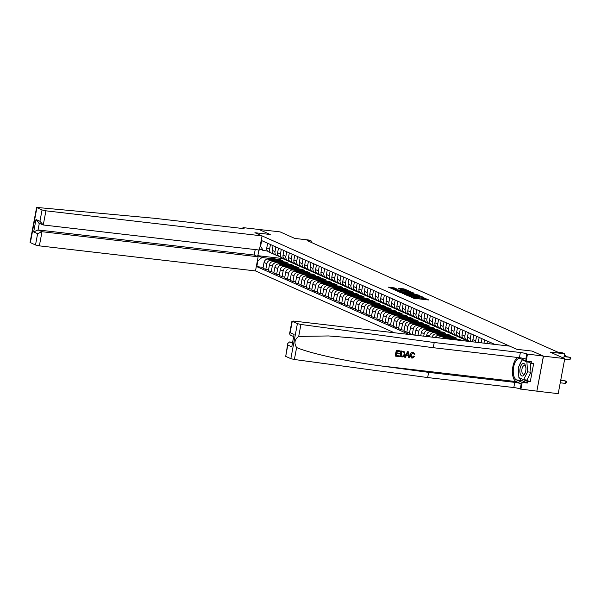 <?xml version="1.0" encoding="UTF-8"?>
<svg xmlns="http://www.w3.org/2000/svg" width="601" height="601" viewBox="0 0 601 601"><rect width="100%" height="100%" fill="white"/><g stroke="black" fill="none" stroke-linecap="round" stroke-linejoin="round"><path stroke-width="0.9" d="M408.425 295.917L413.924 298.284L428.956 300.027L424.253 298.043A3.05 0.391 10.6 0 1 424.584 298.291A3.05 0.391 10.6 0 1 422.946 298.336L421.692 298.194A3.05 0.391 10.6 0 1 417.657 297.277L416.485 297.142A3.05 0.391 10.6 0 1 416.816 297.39A3.05 0.391 10.6 0 1 415.178 297.435L413.924 297.292A3.05 0.391 10.6 0 1 409.89 296.376L408.425 295.917M394.339 287.894L388.344 287.135L394.737 289.735L410.28 291.47L403.895 288.863L398.388 288.367L400.536 289.321L407.974 290.884L406.607 290.922L396.705 289.772L393.062 288.796L396.592 288.931L394.339 287.894L394.181 288.728M543.492 356.153L532.103 351.082L516.785 349.301L509.648 346.123L293.513 321.054L292.259 321.34L297.405 323.623L300.936 324.465L434.222 342.517L520.376 352.509A4.861 0.624 -169.4 0 1 526.799 353.974L543.402 356.108L536.851 391.146L543.492 356.153L564.767 358.617L550.118 352.096L564.587 353.779L562.416 352.81L558.164 352.314L307.134 240.558L311.386 241.054L309.222 240.092L294.753 238.409L280.111 231.888L258.828 229.454M242.804 228.485L242.969 227.614L258.926 229.462L270.225 234.495L258.836 229.424M543.402 356.108L532.103 351.082L516.785 349.301L254.907 232.715L270.225 234.495L254.907 232.715L262.051 235.892L45.916 210.823L43.264 224.984L259.399 250.054L262.051 235.892M402.107 293.018L407.981 295.632L423.525 297.367L417.139 294.76L402.054 293.273M400.093 292.402L394.97 290.08L410.513 291.816L414.029 293.138L407.418 292.447L408.44 293.168L417.004 294.452L400.093 292.402M564.767 358.617L558.209 393.655L536.933 391.183M255.215 249.565L254.193 255.019L258.137 256.777L255.493 270.931L394.346 332.751M409.153 334.464L256.785 266.634L257.859 260.909L257.408 260.706M260.135 246.125L260.586 246.327L261.66 240.595L494.841 344.411M311.145 242.346L311.386 241.054M563.761 358.173L564.587 353.779M282.62 258.062L282.53 258.543L468.547 341.36M282.53 258.543L257.852 255.68L261.976 257.513L270.878 258.55M275.761 259.114L280.269 259.64L280.111 260.473M268.549 269.789L265.785 269.466L262.968 268.211L264.042 262.479A3.884 3.388 -66 0 1 268.151 259.091L282.868 260.796L280.269 259.64M265.785 269.466L266.859 263.734A3.884 3.388 -66 0 1 270.968 260.346L276.302 260.962M281.185 261.533L285.693 262.051L285.535 262.892M273.973 272.2L271.209 271.885L268.392 270.623L269.466 264.898A3.884 3.388 -66 0 1 273.575 261.503L288.292 263.208L285.693 262.051M271.209 271.885L272.283 266.153A3.884 3.388 -66 0 1 276.392 262.757L281.726 263.381M286.609 263.944L291.117 264.47L290.959 265.304M279.397 274.619L276.633 274.296L273.816 273.042L274.89 267.31A3.884 3.388 -66 0 1 278.999 263.922L293.716 265.627L291.117 264.47M276.633 274.296L277.707 268.564A3.884 3.388 -66 0 1 281.816 265.176L287.15 265.792M292.033 266.356L296.541 266.882L296.383 267.723M284.821 277.031L282.057 276.708L279.24 275.453L280.314 269.729A3.884 3.388 -66 0 1 284.423 266.333L299.14 268.038L296.541 266.882M282.057 276.708L283.131 270.983A3.884 3.388 -66 0 1 287.24 267.588L292.574 268.204M297.457 268.775L301.965 269.293L301.807 270.134M290.245 279.442L287.481 279.127L284.664 277.872L285.738 272.14A3.884 3.388 -66 0 1 289.847 268.745L304.564 270.458L301.965 269.293M287.481 279.127L288.555 273.395A3.884 3.388 -66 0 1 292.664 270.007L297.998 270.623M302.881 271.186L307.389 271.712L307.231 272.553M295.669 281.861L292.905 281.538L290.088 280.284L291.162 274.559A3.884 3.388 -66 0 1 295.271 271.164L309.988 272.869L307.389 271.712M292.905 281.538L293.979 275.814A3.884 3.388 -66 0 1 298.088 272.418L303.422 273.034M308.305 273.605L312.813 274.124L312.655 274.965M301.093 284.273L298.329 283.957L295.512 282.703L296.586 276.971A3.884 3.388 -66 0 1 300.695 273.575L315.412 275.288L312.813 274.124M298.329 283.957L299.403 278.225A3.884 3.388 -66 0 1 303.513 274.83L308.846 275.453M313.73 276.017L318.237 276.543L318.079 277.377M306.518 286.692L303.753 286.369L300.936 285.114L302.01 279.382A3.884 3.388 -66 0 1 306.119 275.994L320.836 277.7L318.237 276.543M303.753 286.369L304.827 280.644A3.884 3.388 -66 0 1 308.937 277.249L314.27 277.865M319.154 278.436L323.661 278.954L323.503 279.796M311.942 289.104L309.177 288.788L306.36 287.526L307.434 281.801A3.884 3.388 -66 0 1 311.543 278.406L326.268 280.111L323.661 278.954M309.177 288.788L310.251 283.056A3.884 3.388 -66 0 1 314.361 279.66L319.694 280.284M324.578 280.847L329.085 281.373L328.927 282.207M317.366 291.523L314.601 291.2L311.784 289.945L312.858 284.213A3.884 3.388 -66 0 1 316.967 280.825L331.692 282.53L329.085 281.373M314.601 291.2L315.675 285.467A3.884 3.388 -66 0 1 319.785 282.079L325.118 282.695M330.002 283.259L334.509 283.785L334.351 284.626M322.79 293.934L320.025 293.611L317.208 292.356L318.282 286.632A3.884 3.388 -66 0 1 322.391 283.236L337.116 284.942L334.509 283.785M320.025 293.611L321.099 287.887A3.884 3.388 -66 0 1 325.209 284.491L330.542 285.107M335.426 285.678L339.933 286.196L339.775 287.038M328.214 296.346L325.449 296.03L322.632 294.775L323.706 289.043A3.884 3.388 -66 0 1 327.815 285.648L342.54 287.361L339.933 286.196M325.449 296.03L326.523 290.298A3.884 3.388 -66 0 1 330.633 286.91L335.967 287.526M340.85 288.089L345.357 288.615L345.199 289.457M333.638 298.765L330.873 298.442L328.056 297.187L329.13 291.462A3.884 3.388 -66 0 1 333.239 288.067L347.964 289.772L345.357 288.615M330.873 298.442L331.947 292.717A3.884 3.388 -66 0 1 336.057 289.321L341.391 289.937M346.274 290.508L350.781 291.027L350.623 291.868M339.062 301.176L336.297 300.861L333.48 299.606L334.554 293.874A3.884 3.388 -66 0 1 338.663 290.478L353.388 292.191L350.781 291.027M336.297 300.861L337.371 295.129A3.884 3.388 -66 0 1 341.481 291.733L346.815 292.356M351.698 292.92L356.205 293.446L356.047 294.28M344.486 303.595L341.721 303.272L338.904 302.018L339.978 296.285A3.884 3.388 -66 0 1 344.088 292.897L358.812 294.603L356.205 293.446M341.721 303.272L342.795 297.548A3.884 3.388 -66 0 1 346.905 294.152L352.239 294.768M357.122 295.339L361.629 295.857L361.471 296.699M349.91 306.007L347.145 305.691L344.328 304.429L345.402 298.705A3.884 3.388 -66 0 1 349.512 295.309L364.236 297.014L361.629 295.857M347.145 305.691L348.219 299.959A3.884 3.388 -66 0 1 352.329 296.563L357.663 297.187M362.546 297.75L367.053 298.276L366.895 299.11M355.334 308.426L352.569 308.103L349.752 306.848L350.826 301.116A3.884 3.388 -66 0 1 354.936 297.728L369.66 299.433L367.053 298.276M352.569 308.103L353.643 302.371A3.884 3.388 -66 0 1 357.753 298.982L363.087 299.599M367.97 300.162L372.477 300.688L372.32 301.529M360.758 310.837L357.993 310.514L355.176 309.26L356.25 303.535A3.884 3.388 -66 0 1 360.36 300.139L375.084 301.845L372.477 300.688M357.993 310.514L359.067 304.79A3.884 3.388 -66 0 1 363.177 301.394L368.511 302.01M373.394 302.581L377.901 303.099L377.744 303.941M366.182 313.249L363.417 312.933L360.6 311.679L361.674 305.947A3.884 3.388 -66 0 1 365.784 302.551L380.508 304.264L377.901 303.099M363.417 312.933L364.491 307.201A3.884 3.388 -66 0 1 368.601 303.813L373.935 304.429M378.818 304.992L383.325 305.518L383.168 306.36M371.606 315.668L368.841 315.345L366.024 314.09L367.098 308.366A3.884 3.388 -66 0 1 371.208 304.97L385.932 306.675L383.325 305.518M368.841 315.345L369.915 309.62A3.884 3.388 -66 0 1 374.025 306.225L379.359 306.841M384.242 307.411L388.749 307.93L388.592 308.771M377.03 318.079L374.265 317.764L371.448 316.509L372.522 310.777A3.884 3.388 -66 0 1 376.632 307.381L391.356 309.094L388.749 307.93M374.265 317.764L375.34 312.032A3.884 3.388 -66 0 1 379.449 308.636L384.783 309.26M389.666 309.823L394.173 310.349L394.016 311.183M382.454 320.498L379.689 320.175L376.872 318.921L377.946 313.189A3.884 3.388 -66 0 1 382.056 309.8L396.78 311.506L394.173 310.349M379.689 320.175L380.764 314.451A3.884 3.388 -66 0 1 384.873 311.055L390.207 311.671M395.09 312.242L399.597 312.76L399.44 313.602M387.878 322.91L385.113 322.594L382.296 321.332L383.37 315.608A3.884 3.388 -66 0 1 387.48 312.212L402.204 313.925L399.597 312.76M385.113 322.594L386.188 316.862A3.884 3.388 -66 0 1 390.304 313.467L395.631 314.09M400.514 314.654L405.021 315.179L404.864 316.013M393.302 325.329L390.537 325.006L387.72 323.751L388.794 318.019A3.884 3.388 -66 0 1 392.904 314.631L407.628 316.336L405.021 315.179M390.537 325.006L391.612 319.274A3.884 3.388 -66 0 1 395.728 315.886L401.055 316.502M405.938 317.065L410.445 317.591L410.288 318.432M398.726 327.74L395.961 327.417L393.144 326.163L394.218 320.438A3.884 3.388 -66 0 1 398.328 317.043L413.052 318.748L410.445 317.591M395.961 327.417L397.036 321.693A3.884 3.388 -66 0 1 401.152 318.297L406.479 318.913M411.362 319.484L415.869 320.01L415.712 320.844M404.15 330.159L401.385 329.836L398.568 328.582L399.642 322.85A3.884 3.388 -66 0 1 403.752 319.462L418.476 321.167L415.869 320.01M401.385 329.836L402.46 324.104A3.884 3.388 -66 0 1 406.577 320.716L411.903 321.332M416.786 321.896L421.293 322.421L421.136 323.263M409.574 332.571L406.809 332.248L403.992 330.993L405.066 325.269A3.884 3.388 -66 0 1 409.176 321.873L423.9 323.578L421.293 322.421M406.809 332.248L407.884 326.523A3.884 3.388 -66 0 1 412.001 323.128L417.327 323.744M422.21 324.315L426.718 324.833L426.56 325.674M414.998 334.982L412.233 334.667L409.416 333.412L410.491 327.68A3.884 3.388 -66 0 1 414.6 324.285L429.324 325.997L426.718 324.833M412.233 334.667L413.308 328.935A3.884 3.388 -66 0 1 417.425 325.547L422.751 326.163M427.634 326.726L432.142 327.252L431.984 328.086M414.968 335.14L415.915 330.092A3.884 3.388 -66 0 1 420.024 326.704L434.748 328.409L432.142 327.252M417.958 335.486L418.732 331.354A3.884 3.388 -66 0 1 422.849 327.958L428.175 328.574M433.058 329.145L437.566 329.664L437.408 330.505M420.715 335.809L421.339 332.511A3.884 3.388 -66 0 1 425.448 329.115L440.172 330.828L437.566 329.664M423.713 336.154L424.156 333.765A3.884 3.388 -66 0 1 428.273 330.37L433.599 330.993M438.482 331.557L442.99 332.083L442.832 332.916M426.47 336.477L426.763 334.922A3.884 3.388 -66 0 1 430.872 331.534L445.596 333.239L442.99 332.083M429.46 336.823L429.58 336.177A3.884 3.388 -66 0 1 433.697 332.789L439.023 333.405M443.906 333.976L448.414 334.494L448.256 335.335M432.224 337.146A3.884 3.388 -66 0 1 436.296 333.946L451.02 335.651L448.414 334.494M435.357 337.507A3.884 3.388 -66 0 1 439.121 335.2L444.447 335.824M449.33 336.387L453.838 336.913L453.68 337.747M438.452 337.867A3.884 3.388 -66 0 1 441.72 336.365L456.444 338.07L453.838 336.913M442.126 338.295A3.884 3.388 -66 0 1 444.545 337.619L449.871 338.235M454.754 338.799L459.262 339.325L459.104 340.166M446.363 338.784A3.884 3.388 -66 0 1 447.144 338.776L461.868 340.482L459.262 339.325M258.918 249.993L257.852 255.68L256.77 256.161M468.171 340.339L467.548 340.271A3.884 3.388 -66 0 1 466.677 340.031A3.884 3.388 -66 0 1 464.851 336.087L465.722 331.444M462.747 337.927L462.124 337.852A3.884 3.388 -66 0 1 461.252 337.619A3.884 3.388 -66 0 1 459.427 333.668L460.298 329.025M457.323 335.508L456.7 335.441A3.884 3.388 -66 0 1 455.828 335.2A3.884 3.388 -66 0 1 454.003 331.256L454.874 326.613M451.899 333.097L451.276 333.022A3.884 3.388 -66 0 1 450.404 332.789A3.884 3.388 -66 0 1 448.579 328.845L449.45 324.202M446.475 330.685L445.852 330.61A3.884 3.388 -66 0 1 444.98 330.37A3.884 3.388 -66 0 1 443.155 326.426L444.026 321.783M441.051 328.266L440.428 328.191A3.884 3.388 -66 0 1 439.556 327.958A3.884 3.388 -66 0 1 437.731 324.014L438.602 319.371M435.627 325.855L435.004 325.78A3.884 3.388 -66 0 1 434.132 325.539A3.884 3.388 -66 0 1 432.307 321.595L433.178 316.952M430.203 323.436L429.58 323.368A3.884 3.388 -66 0 1 428.708 323.128A3.884 3.388 -66 0 1 426.883 319.184L427.754 314.541M424.779 321.024L424.156 320.949A3.884 3.388 -66 0 1 423.284 320.716A3.884 3.388 -66 0 1 421.459 316.765L422.33 312.122M419.355 318.605L418.732 318.538A3.884 3.388 -66 0 1 417.86 318.297A3.884 3.388 -66 0 1 416.035 314.353L416.906 309.71M413.931 316.194L413.308 316.118A3.884 3.388 -66 0 1 412.436 315.886A3.884 3.388 -66 0 1 410.611 311.942L411.482 307.299M408.507 313.782L407.884 313.707A3.884 3.388 -66 0 1 407.012 313.467A3.884 3.388 -66 0 1 405.187 309.523L406.058 304.88M403.083 311.363L402.46 311.288A3.884 3.388 -66 0 1 401.588 311.055A3.884 3.388 -66 0 1 399.763 307.111L400.634 302.468M397.659 308.952L397.036 308.876A3.884 3.388 -66 0 1 396.164 308.636A3.884 3.388 -66 0 1 394.339 304.692L395.21 300.049M392.235 306.533L391.612 306.465A3.884 3.388 -66 0 1 390.74 306.225A3.884 3.388 -66 0 1 388.915 302.28L389.786 297.638M386.811 304.121L386.188 304.046A3.884 3.388 -66 0 1 385.316 303.813A3.884 3.388 -66 0 1 383.491 299.861L384.362 295.219M381.387 301.702L380.764 301.634A3.884 3.388 -66 0 1 379.892 301.394A3.884 3.388 -66 0 1 378.067 297.45L378.938 292.807M375.963 299.29L375.34 299.215A3.884 3.388 -66 0 1 374.468 298.982A3.884 3.388 -66 0 1 372.643 295.038L373.514 290.396M370.539 296.879L369.915 296.804A3.884 3.388 -66 0 1 369.044 296.563A3.884 3.388 -66 0 1 367.219 292.619L368.09 287.977M365.115 294.46L364.491 294.385A3.884 3.388 -66 0 1 363.62 294.152A3.884 3.388 -66 0 1 361.794 290.208L362.666 285.565M359.691 292.048L359.067 291.973A3.884 3.388 -66 0 1 358.196 291.733A3.884 3.388 -66 0 1 356.37 287.789L357.242 283.146M354.267 289.629L353.643 289.562A3.884 3.388 -66 0 1 352.772 289.321A3.884 3.388 -66 0 1 350.946 285.377L351.818 280.735M348.843 287.218L348.219 287.143A3.884 3.388 -66 0 1 347.348 286.902A3.884 3.388 -66 0 1 345.522 282.958L346.394 278.316M343.419 284.799L342.795 284.731A3.884 3.388 -66 0 1 341.924 284.491A3.884 3.388 -66 0 1 340.098 280.547L340.97 275.904M337.995 282.387L337.371 282.312A3.884 3.388 -66 0 1 336.5 282.079A3.884 3.388 -66 0 1 334.674 278.135L335.546 273.485M332.571 279.968L331.947 279.901A3.884 3.388 -66 0 1 331.076 279.66A3.884 3.388 -66 0 1 329.25 275.716L330.122 271.074M327.147 277.557L326.523 277.482A3.884 3.388 -66 0 1 325.652 277.249A3.884 3.388 -66 0 1 323.826 273.305L324.698 268.662M321.723 275.145L321.099 275.07A3.884 3.388 -66 0 1 320.228 274.83A3.884 3.388 -66 0 1 318.402 270.886L319.274 266.243M316.299 272.726L315.675 272.659A3.884 3.388 -66 0 1 314.804 272.418A3.884 3.388 -66 0 1 312.978 268.474L313.85 263.831M310.875 270.315L310.251 270.24A3.884 3.388 -66 0 1 309.38 269.999A3.884 3.388 -66 0 1 307.554 266.055L308.426 261.412M305.451 267.896L304.827 267.828A3.884 3.388 -66 0 1 303.956 267.588A3.884 3.388 -66 0 1 302.13 263.644L303.002 259.001M300.027 265.484L299.403 265.409A3.884 3.388 -66 0 1 298.532 265.176A3.884 3.388 -66 0 1 296.706 261.225L297.578 256.582M294.603 263.065L293.979 262.998A3.884 3.388 -66 0 1 293.108 262.757A3.884 3.388 -66 0 1 291.282 258.813L292.154 254.17M289.179 260.654L288.555 260.579A3.884 3.388 -66 0 1 287.684 260.346A3.884 3.388 -66 0 1 285.858 256.402L286.73 251.759M283.755 258.242L283.131 258.167A3.884 3.388 -66 0 1 282.26 257.927A3.884 3.388 -66 0 1 280.434 253.983L281.306 249.34M278.331 255.823L277.707 255.756A3.884 3.388 -66 0 1 276.836 255.515A3.884 3.388 -66 0 1 275.01 251.571L275.882 246.928M272.907 253.412L272.283 253.337A3.884 3.388 -66 0 1 271.412 253.096A3.884 3.388 -66 0 1 269.586 249.152L270.458 244.509M267.483 250.993L263.283 250.504L259.617 248.874M263.125 267.37L256.785 266.634M492.722 344.163L492.843 343.517M489.732 343.817L490.025 342.262M486.975 343.494L487.419 341.105M483.978 343.148L484.601 339.843M481.221 342.825L481.994 338.686M478.253 342.48A3.884 3.388 -66 0 1 478.306 342.074L479.177 337.431M475.661 342.179A3.884 3.388 -66 0 1 475.699 340.917L476.57 336.275M473.085 341.886A3.884 3.388 -66 0 1 472.882 339.663L473.753 335.02M471.034 341.646A3.884 3.388 -66 0 1 470.275 338.498L471.146 333.855M470.05 341.533L469.283 341.188A3.884 3.388 -66 0 1 467.458 337.244L468.329 332.601M466.677 340.031L463.859 338.776A3.884 3.388 -66 0 1 462.034 334.832L462.905 330.189M461.252 337.619L458.435 336.357A3.884 3.388 -66 0 1 456.61 332.413L457.481 327.77M455.828 335.2L453.011 333.946A3.884 3.388 -66 0 1 451.186 330.002L452.057 325.359M450.404 332.789L447.587 331.534A3.884 3.388 -66 0 1 445.762 327.583L446.633 322.94M444.98 330.37L442.163 329.115A3.884 3.388 -66 0 1 440.338 325.171L441.209 320.528M439.556 327.958L436.739 326.704A3.884 3.388 -66 0 1 434.914 322.76L435.785 318.117M434.132 325.539L431.315 324.285A3.884 3.388 -66 0 1 429.49 320.341L430.361 315.698M428.708 323.128L425.891 321.873A3.884 3.388 -66 0 1 424.066 317.929L424.937 313.286M423.284 320.716L420.467 319.454A3.884 3.388 -66 0 1 418.642 315.51L419.513 310.867M417.86 318.297L415.043 317.043A3.884 3.388 -66 0 1 413.218 313.098L414.089 308.456M412.436 315.886L409.619 314.631A3.884 3.388 -66 0 1 407.794 310.679L408.665 306.037M407.012 313.467L404.195 312.212A3.884 3.388 -66 0 1 402.37 308.268L403.241 303.625M401.588 311.055L398.771 309.8A3.884 3.388 -66 0 1 396.945 305.856L397.817 301.214M396.164 308.636L393.347 307.381A3.884 3.388 -66 0 1 391.521 303.437L392.393 298.795M390.74 306.225L387.923 304.97A3.884 3.388 -66 0 1 386.097 301.026L386.969 296.383M385.316 303.813L382.499 302.551A3.884 3.388 -66 0 1 380.673 298.607L381.545 293.964M379.892 301.394L377.075 300.139A3.884 3.388 -66 0 1 375.249 296.195L376.121 291.553M374.468 298.982L371.651 297.728A3.884 3.388 -66 0 1 369.825 293.776L370.697 289.134M369.044 296.563L366.227 295.309A3.884 3.388 -66 0 1 364.401 291.365L365.273 286.722M363.62 294.152L360.803 292.897A3.884 3.388 -66 0 1 358.977 288.953L359.849 284.311M358.196 291.733L355.379 290.478A3.884 3.388 -66 0 1 353.553 286.534L354.425 281.892M352.772 289.321L349.955 288.067A3.884 3.388 -66 0 1 348.129 284.123L349.001 279.48M347.348 286.902L344.531 285.648A3.884 3.388 -66 0 1 342.705 281.704L343.577 277.061M341.924 284.491L339.107 283.236A3.884 3.388 -66 0 1 337.281 279.292L338.153 274.649M336.5 282.079L333.683 280.817A3.884 3.388 -66 0 1 331.857 276.873L332.729 272.23M331.076 279.66L328.259 278.406A3.884 3.388 -66 0 1 326.433 274.462L327.305 269.819M325.652 277.249L322.835 275.994A3.884 3.388 -66 0 1 321.009 272.05L321.881 267.4M320.228 274.83L317.411 273.575A3.884 3.388 -66 0 1 315.585 269.631L316.449 264.988M314.804 272.418L311.987 271.164A3.884 3.388 -66 0 1 310.161 267.22L311.025 262.577M309.38 269.999L306.563 268.745A3.884 3.388 -66 0 1 304.737 264.801L305.601 260.158M303.956 267.588L301.139 266.333A3.884 3.388 -66 0 1 299.313 262.389L300.177 257.746M298.532 265.176L295.715 263.914A3.884 3.388 -66 0 1 293.889 259.97L294.753 255.327M293.108 262.757L290.283 261.503A3.884 3.388 -66 0 1 288.465 257.559L289.329 252.916M287.684 260.346L284.859 259.091A3.884 3.388 -66 0 1 283.041 255.14L283.905 250.497M282.26 257.927L279.435 256.672A3.884 3.388 -66 0 1 277.617 252.728L278.481 248.085M276.836 255.515L274.011 254.261A3.884 3.388 -66 0 1 272.193 250.316L273.057 245.674M271.412 253.096L268.587 251.842A3.884 3.388 -66 0 1 266.769 247.897L267.633 243.255M260.586 246.327L263.283 250.504M261.976 257.513L257.859 260.909M413.368 298.194A3.05 0.391 10.6 0 0 413.751 298.239L413.924 297.292M416.816 297.39L416.636 298.336A3.05 0.391 10.6 0 1 415.006 298.381L413.751 298.239M424.584 298.291L424.404 299.238A3.05 0.391 10.6 0 1 422.773 299.283L421.519 299.14A3.05 0.391 10.6 0 1 417.485 298.224L416.718 297.901M426.672 299.756L424.486 298.802M417.515 295.797L404.21 294.227M407.418 295.279L421.166 296.669A3.05 0.391 10.6 0 0 417.132 295.752L408.109 294.7A3.05 0.391 10.6 0 0 406.479 294.753A3.05 0.391 10.6 0 0 406.802 295.001L407.373 295.534M397.584 291.282L410.34 292.762L410.513 291.816M410.844 292.837L410.34 292.762M401.092 291.71L399.725 291.748L403.369 292.725L407.373 293.115L401.092 291.71M404.218 289.892L401.295 289.532M393.678 288.698L390.958 288.33M560.237 382.792L565.428 383.4L565.872 381.026L560.748 380.08M560.68 380.425L565.872 381.026L566.518 381.725L566.345 382.672L565.428 383.4M564.67 359.12L569.861 359.721L570.304 357.355L564.054 356.633M569.861 359.721L570.95 358.046L570.304 357.355L564.114 356.28M399.395 355.927L399.267 356.581L395.541 356.145L396.6 350.466L400.206 350.886L400.078 351.54L397.201 351.202L396.87 352.952L399.56 353.268L399.432 353.921L396.75 353.606L396.382 355.574L399.395 355.927L396.397 355.491M399.56 353.268L396.893 352.84M400.206 350.886L396.405 350.375A12.651 5.965 -83.4 0 0 395.345 356.062L395.541 356.145M404.616 351.893L401.122 350.924A12.651 5.965 -83.4 0 0 400.056 356.603L401.318 351.014L404.616 351.893L404.976 354.305C404.646 356.123 403.677 356.994 402.084 356.904L400.251 356.693M413.916 356.228L414.6 356.498L413.578 356.077L411.963 357.377L413.578 356.077M410.348 354.921C410.708 353.178 411.67 352.314 413.24 352.321L413.052 352.239C411.43 352.201 410.415 353.042 410.002 354.763L411.385 357.948L410.002 354.763M517.461 357.467A12.651 5.965 -83.4 0 0 512.443 370.246A12.651 5.965 -83.4 0 0 516.199 381.59L521.21 383.821L520.241 389.005L536.851 391.146M434.222 342.517L433.246 347.701L371.238 339.437L328.567 335.944L298.697 336.417C294.565 339.475 293.874 343.179 296.616 347.543C310.078 353.426 346.807 361.434 380.598 365.866L428.633 372.372L514.787 382.364A4.861 0.624 -169.4 0 1 521.21 383.821M408.56 351.855L407.553 351.675L404.465 357.114L407.748 351.758L408.56 351.855L409.529 357.768L408.763 357.678L408.507 355.867L406.329 355.612L405.42 357.295L404.661 357.204M408.184 355.717L408.763 357.678M292.266 342.247L289.607 341.931L292.116 343.051M428.633 372.372L427.664 377.556L513.817 387.547A4.861 0.624 -169.4 0 1 520.241 389.005M526.799 353.974L525.83 359.158A4.861 0.624 -169.4 0 0 519.407 357.693L433.246 347.701M292.259 321.34L290.14 332.654L294.092 334.411L291.77 346.815L287.819 345.057L285.708 356.378L290.846 358.662L297.405 323.623M296.616 347.543L294.377 359.496L427.664 377.556M527.453 354.259L526.168 361.126L531.397 361.734L531.111 363.244L526.416 361.156M526.048 379.952L530.247 381.823L533.665 363.545L531.111 363.244M530.247 381.823L527.693 381.522L527.408 383.04L522.179 382.431L520.894 389.298M526.168 361.126L520.504 358.602A10.931 5.154 -83.4 0 0 519.767 358.399A10.931 5.154 -83.4 0 0 513.494 367.872A10.931 5.154 -83.4 0 0 516.514 379.915L522.179 382.431M294.377 359.496L290.846 358.662M285.708 356.378L287.766 343.464L289.607 341.931M527.408 383.04L521.751 380.516A10.931 5.154 96.6 0 1 519.504 377.849M518.716 375.001A10.931 5.154 96.6 0 1 518.475 371.516M519.489 365.175A10.931 5.154 96.6 0 1 521.781 360.698M519.7 377.939L527.693 381.522M290.14 332.654L289.577 333.765L290.253 335.05L293.356 336.432M294.092 334.411L291.77 346.815M287.819 345.057L287.766 343.464M413.052 352.239L414.9 354.199L414.142 354.29L413.082 352.975L411.069 355.003L411.82 357.385M413.465 353.072L413.082 352.975M414.6 356.498L412.158 358.151L411.385 357.948M407.486 353.471L406.674 354.981L408.417 355.183L408.034 352.464L407.486 353.471M408.417 355.183L406.727 354.875M408.199 353.636L408.071 355.033M401.092 356.123L403.429 355.98L404.263 354.214L403.767 352.088L401.911 351.75L401.092 356.123M403.556 351.991L402.948 351.87M402.144 356.243L401.107 356.04M403.429 355.98L401.889 356.13M404.263 354.214L403.143 355.852M32.852 229.409L34.565 220.244M255.493 270.931L39.358 245.862L35.504 244.99L30.05 242.458L36.608 207.42L155.381 218.381L241.534 228.372A4.861 0.624 10.6 0 0 244.141 228.297A4.861 0.624 10.6 0 0 243.615 227.899L242.969 227.614M35.504 244.99L37.623 233.669L33.671 231.911L35.992 219.508L39.944 221.266L42.062 209.952L36.916 207.661L30.366 242.699M258.137 256.777L42.01 231.708L39.358 245.862M42.062 209.952L45.916 210.823M254.193 255.019L38.058 229.95L42.01 231.708L37.623 233.669M33.671 231.911L38.058 229.95L39.298 223.332M35.992 219.508L39.313 223.226M39.944 221.266L43.264 224.984L38.614 223.024M560.928 379.126L560.951 380.102M564.617 356.34L564.88 354.943L564.377 354.883M565.376 356.431L565.526 355.634L564.407 354.733M559.268 352.441L557.262 351.916M553.964 350.451L552.92 349.985M554.618 350.736L551.838 349.497M548.54 348.032L547.496 347.566M549.194 348.325L546.414 347.085M523.306 375.723A6.318 2.975 -83.4 0 0 525.357 372.447A6.318 2.975 -83.4 0 0 525.905 367.722A6.318 2.975 -83.4 0 0 522.479 363.808A6.318 2.975 -83.4 0 0 519.873 371.756A6.318 2.975 -83.4 0 0 523.306 375.723M525.928 368.143A4.32 2.036 -83.4 0 0 524.395 365.588A4.32 2.036 -83.4 0 0 523.614 365.806A4.32 2.036 -83.4 0 0 521.818 370.456A4.32 2.036 -83.4 0 0 523.403 374.175A4.32 2.036 -83.4 0 0 524.177 373.965A4.32 2.036 -83.4 0 0 525.477 372.042M530.33 362.899L530.976 372.244L526.979 380.057L523.576 379.667L518.888 377.578L518.205 367.684L522.209 359.871L526.889 361.952L527.573 371.854L523.576 379.667M523.741 360.052L522.209 359.871M528.677 362.163L526.889 361.952M530.976 372.244L527.573 371.854M543.116 345.62L542.072 345.154M543.77 345.906L540.99 344.673M537.692 343.201L536.648 342.735M538.346 343.494L535.566 342.254M532.268 340.79L531.224 340.324M532.922 341.075L530.142 339.843M526.844 338.378L525.8 337.912M527.498 338.663L524.718 337.424M521.42 335.959L520.376 335.493M522.074 336.252L519.287 335.012M515.996 333.547L514.952 333.082M516.642 333.833L513.863 332.593M510.572 331.128L509.528 330.663M511.218 331.421L508.438 330.182M451.712 339.31A7.43 6.483 -66 0 1 456.174 339.43A7.43 6.483 -66 0 1 457.053 339.926M448.308 338.911L448.541 338.784A7.43 6.483 -66 0 1 454.003 338.468L454.829 338.836A7.43 6.483 114 0 0 449.548 339.054M450.359 339.152A7.43 6.483 -66 0 1 455.348 339.062L456.174 339.43M505.148 328.717L504.104 328.251M505.794 329.002L503.014 327.77M446.288 336.891A7.43 6.483 -66 0 1 450.75 337.018A7.43 6.483 -66 0 1 451.629 337.514M442.884 336.5L443.117 336.372A7.43 6.483 -66 0 1 448.579 336.049L449.405 336.417A7.43 6.483 114 0 0 444.124 336.643M444.935 336.733A7.43 6.483 -66 0 1 449.924 336.65L450.75 337.018M499.724 326.298L498.68 325.832M500.37 326.591L497.59 325.351M440.864 334.479A7.43 6.483 -66 0 1 445.326 334.599A7.43 6.483 -66 0 1 446.205 335.095M437.46 334.081L437.693 333.953A7.43 6.483 -66 0 1 443.155 333.638L443.981 334.006A7.43 6.483 114 0 0 438.7 334.224M439.511 334.321A7.43 6.483 -66 0 1 444.5 334.239L445.326 334.599M494.3 323.886L493.256 323.421M494.946 324.172L492.166 322.94M435.44 332.06A7.43 6.483 -66 0 1 439.902 332.188A7.43 6.483 -66 0 1 440.781 332.684M432.036 331.669L432.269 331.542A7.43 6.483 -66 0 1 437.731 331.219L438.557 331.587A7.43 6.483 114 0 0 433.276 331.812M434.087 331.902A7.43 6.483 -66 0 1 439.076 331.82L439.902 332.188M488.876 321.475L487.832 321.009M489.522 321.76L486.742 320.521M430.015 329.649A7.43 6.483 -66 0 1 434.478 329.776A7.43 6.483 -66 0 1 435.357 330.265M426.612 329.25L426.845 329.123A7.43 6.483 -66 0 1 432.307 328.807L433.133 329.175A7.43 6.483 114 0 0 427.852 329.393M428.663 329.491A7.43 6.483 -66 0 1 433.652 329.408L434.478 329.776M483.452 319.056L482.408 318.59M484.098 319.349L481.318 318.109M424.591 327.229A7.43 6.483 -66 0 1 429.054 327.357A7.43 6.483 -66 0 1 429.933 327.853M421.188 326.839L421.421 326.711A7.43 6.483 -66 0 1 426.883 326.396L427.709 326.756A7.43 6.483 114 0 0 422.428 326.982M423.239 327.072A7.43 6.483 -66 0 1 428.228 326.989L429.054 327.357M478.028 316.644L476.984 316.179M478.674 316.93L475.894 315.69M419.167 324.818A7.43 6.483 -66 0 1 423.63 324.946A7.43 6.483 -66 0 1 424.509 325.434M415.764 324.42L415.997 324.3A7.43 6.483 -66 0 1 421.459 323.977L422.285 324.345A7.43 6.483 114 0 0 417.004 324.57M417.815 324.66A7.43 6.483 -66 0 1 422.803 324.578L423.63 324.946M472.604 314.225L471.56 313.76M473.25 314.518L470.47 313.279M413.743 322.399A7.43 6.483 -66 0 1 418.206 322.527A7.43 6.483 -66 0 1 419.085 323.022M410.34 322.008L410.573 321.881A7.43 6.483 -66 0 1 416.035 321.565L416.861 321.933A7.43 6.483 114 0 0 411.58 322.151M412.391 322.249A7.43 6.483 -66 0 1 417.379 322.159L418.206 322.527M467.18 311.814L466.136 311.348M467.826 312.099L465.046 310.867M408.319 319.987A7.43 6.483 -66 0 1 412.782 320.115A7.43 6.483 -66 0 1 413.661 320.611M404.916 319.589L405.149 319.469A7.43 6.483 -66 0 1 410.611 319.146L411.437 319.514A7.43 6.483 114 0 0 406.156 319.74M406.967 319.83A7.43 6.483 -66 0 1 411.955 319.747L412.782 320.115M461.756 309.395L460.712 308.929M462.402 309.688L459.622 308.448M402.895 317.576A7.43 6.483 -66 0 1 407.358 317.696A7.43 6.483 -66 0 1 408.237 318.192M399.492 317.178L399.725 317.05A7.43 6.483 -66 0 1 405.187 316.735L406.013 317.103A7.43 6.483 114 0 0 400.732 317.32M401.543 317.418A7.43 6.483 -66 0 1 406.531 317.336L407.358 317.696M456.332 306.983L455.288 306.518M456.978 307.269L454.198 306.037M397.471 315.157A7.43 6.483 -66 0 1 401.934 315.285A7.43 6.483 -66 0 1 402.813 315.78M394.068 314.766L394.301 314.639A7.43 6.483 -66 0 1 399.763 314.315L400.589 314.684A7.43 6.483 114 0 0 395.308 314.909M396.119 314.999A7.43 6.483 -66 0 1 401.107 314.916L401.934 315.285M450.908 304.572L449.864 304.106M451.554 304.857L448.774 303.618M392.047 312.745A7.43 6.483 -66 0 1 396.51 312.873A7.43 6.483 -66 0 1 397.389 313.361M388.644 312.347L388.877 312.219A7.43 6.483 -66 0 1 394.339 311.904L395.157 312.272A7.43 6.483 114 0 0 389.884 312.49M390.695 312.588A7.43 6.483 -66 0 1 395.683 312.505L396.51 312.873M445.484 302.153L444.44 301.687M446.13 302.446L443.35 301.206M386.623 310.326A7.43 6.483 -66 0 1 391.086 310.454A7.43 6.483 -66 0 1 391.965 310.95M383.22 309.936L383.453 309.808A7.43 6.483 -66 0 1 388.915 309.492L389.733 309.853A7.43 6.483 114 0 0 384.46 310.078M385.271 310.169A7.43 6.483 -66 0 1 390.259 310.086L391.086 310.454M440.06 299.741L439.015 299.275M440.706 300.027L437.926 298.787M381.199 307.915A7.43 6.483 -66 0 1 385.662 308.043A7.43 6.483 -66 0 1 386.541 308.531M377.796 307.517L378.029 307.396A7.43 6.483 -66 0 1 383.491 307.073L384.309 307.442A7.43 6.483 114 0 0 379.036 307.667M379.847 307.757A7.43 6.483 -66 0 1 384.835 307.674L385.662 308.043M434.636 297.322L433.591 296.856M435.282 297.615L432.502 296.376M375.775 305.496A7.43 6.483 -66 0 1 380.238 305.624A7.43 6.483 -66 0 1 381.117 306.119M372.372 305.105L372.605 304.977A7.43 6.483 -66 0 1 378.067 304.662L378.885 305.03A7.43 6.483 114 0 0 373.612 305.248M374.423 305.346A7.43 6.483 -66 0 1 379.411 305.255L380.238 305.624M429.212 294.911L428.167 294.445M429.858 295.196L427.078 293.957M370.351 303.084A7.43 6.483 -66 0 1 374.814 303.212A7.43 6.483 -66 0 1 375.693 303.708M366.948 302.686L367.181 302.566A7.43 6.483 -66 0 1 372.643 302.243L373.461 302.611A7.43 6.483 114 0 0 368.188 302.836M368.999 302.927A7.43 6.483 -66 0 1 373.987 302.844L374.814 303.212M423.788 292.492L422.743 292.026M424.434 292.785L421.654 291.545M364.927 300.673A7.43 6.483 -66 0 1 369.39 300.793A7.43 6.483 -66 0 1 370.269 301.289M361.524 300.275L361.757 300.147A7.43 6.483 -66 0 1 367.219 299.831L368.037 300.2A7.43 6.483 114 0 0 362.764 300.417M363.575 300.515A7.43 6.483 -66 0 1 368.563 300.432L369.39 300.793M418.364 290.08L417.319 289.614M419.01 290.366L416.23 289.134M359.503 298.254A7.43 6.483 -66 0 1 363.966 298.381A7.43 6.483 -66 0 1 364.845 298.877M356.1 297.863L356.333 297.735A7.43 6.483 -66 0 1 361.794 297.412L362.613 297.78A7.43 6.483 114 0 0 357.34 298.006M358.151 298.096A7.43 6.483 -66 0 1 363.139 298.013L363.966 298.381M412.94 287.669L411.895 287.195M413.586 287.954L410.806 286.715M354.079 295.842A7.43 6.483 -66 0 1 358.542 295.97A7.43 6.483 -66 0 1 359.421 296.458M350.676 295.444L350.909 295.316A7.43 6.483 -66 0 1 356.37 295.001L357.189 295.369A7.43 6.483 114 0 0 351.916 295.587M352.727 295.684A7.43 6.483 -66 0 1 357.715 295.602L358.542 295.97M407.516 285.25L406.471 284.784M408.162 285.535L405.382 284.303M348.655 293.423A7.43 6.483 -66 0 1 353.118 293.551A7.43 6.483 -66 0 1 353.997 294.047M345.252 293.033L345.485 292.905A7.43 6.483 -66 0 1 350.946 292.589L351.765 292.95A7.43 6.483 114 0 0 346.492 293.175M347.303 293.265A7.43 6.483 -66 0 1 352.291 293.183L353.118 293.551M402.092 282.838L401.047 282.372M402.738 283.124L399.958 281.884M343.231 291.012A7.43 6.483 -66 0 1 347.686 291.139A7.43 6.483 -66 0 1 348.572 291.628M339.828 290.614L340.061 290.486A7.43 6.483 -66 0 1 345.522 290.17L346.341 290.538A7.43 6.483 114 0 0 341.067 290.756M341.879 290.854A7.43 6.483 -66 0 1 346.867 290.771L347.686 291.139M396.668 280.419L395.623 279.953M397.314 280.712L394.534 279.473M337.807 288.593A7.43 6.483 -66 0 1 342.262 288.72A7.43 6.483 -66 0 1 343.148 289.216M334.404 288.202L334.637 288.074A7.43 6.483 -66 0 1 340.098 287.759L340.917 288.127A7.43 6.483 114 0 0 335.643 288.345M336.455 288.442A7.43 6.483 -66 0 1 341.443 288.352L342.262 288.72M391.243 278.008L390.199 277.542M391.89 278.293L389.11 277.053M332.383 286.181A7.43 6.483 -66 0 1 336.838 286.309A7.43 6.483 -66 0 1 337.724 286.797M328.98 285.783L329.213 285.663A7.43 6.483 -66 0 1 334.674 285.34L335.493 285.708A7.43 6.483 114 0 0 330.219 285.933M331.031 286.023A7.43 6.483 -66 0 1 336.019 285.941L336.838 286.309M385.819 275.589L384.775 275.123M386.466 275.882L383.686 274.642M326.959 283.77A7.43 6.483 -66 0 1 331.414 283.89A7.43 6.483 -66 0 1 332.3 284.386M323.556 283.371L323.789 283.244A7.43 6.483 -66 0 1 329.25 282.928L330.069 283.296A7.43 6.483 114 0 0 324.795 283.514M325.607 283.612A7.43 6.483 -66 0 1 330.595 283.529L331.414 283.89M380.395 273.177L379.351 272.711M381.042 273.463L378.262 272.23M321.535 281.351A7.43 6.483 -66 0 1 325.99 281.478A7.43 6.483 -66 0 1 326.876 281.974M318.132 280.96L318.365 280.832A7.43 6.483 -66 0 1 323.826 280.509L324.645 280.877A7.43 6.483 114 0 0 319.371 281.103M320.183 281.193A7.43 6.483 -66 0 1 325.171 281.11L325.99 281.478M374.971 270.766L373.927 270.292M375.617 271.051L372.838 269.811M316.111 278.939A7.43 6.483 -66 0 1 320.566 279.067A7.43 6.483 -66 0 1 321.452 279.555M312.708 278.541L312.941 278.413A7.43 6.483 -66 0 1 318.402 278.098L319.221 278.466A7.43 6.483 114 0 0 313.947 278.684M314.759 278.781A7.43 6.483 -66 0 1 319.747 278.699L320.566 279.067M369.547 268.346L368.503 267.881M370.193 268.632L367.414 267.4M310.687 276.52A7.43 6.483 -66 0 1 315.142 276.648A7.43 6.483 -66 0 1 316.028 277.144M307.284 276.129L307.517 276.002A7.43 6.483 -66 0 1 312.978 275.686L313.797 276.047A7.43 6.483 114 0 0 308.523 276.272M309.335 276.362A7.43 6.483 -66 0 1 314.323 276.28L315.142 276.648M364.123 265.935L363.079 265.469M364.769 266.22L361.99 264.981M305.263 274.109A7.43 6.483 -66 0 1 309.718 274.236A7.43 6.483 -66 0 1 310.604 274.725M301.86 273.71L302.093 273.583A7.43 6.483 -66 0 1 307.554 273.267L308.373 273.635A7.43 6.483 114 0 0 303.099 273.853M303.911 273.951A7.43 6.483 -66 0 1 308.899 273.868L309.718 274.236M358.699 263.516L357.655 263.05M359.345 263.809L356.566 262.569M299.839 271.69A7.43 6.483 -66 0 1 304.294 271.817A7.43 6.483 -66 0 1 305.18 272.313M296.436 271.299L296.669 271.171A7.43 6.483 -66 0 1 302.13 270.856L302.949 271.224A7.43 6.483 114 0 0 297.675 271.442M298.487 271.539A7.43 6.483 -66 0 1 303.475 271.449L304.294 271.817M353.275 261.104L352.231 260.639M353.921 261.39L351.142 260.15M294.415 269.278A7.43 6.483 -66 0 1 298.87 269.406A7.43 6.483 -66 0 1 299.756 269.894M291.012 268.88L291.245 268.76A7.43 6.483 -66 0 1 296.706 268.437L297.525 268.805A7.43 6.483 114 0 0 292.251 269.03M293.063 269.12A7.43 6.483 -66 0 1 298.051 269.038L298.87 269.406M347.851 258.685L346.807 258.22M348.497 258.978L345.718 257.739M288.991 266.867A7.43 6.483 -66 0 1 293.446 266.987A7.43 6.483 -66 0 1 294.332 267.483M285.588 266.468L285.821 266.341A7.43 6.483 -66 0 1 291.282 266.025L292.101 266.393A7.43 6.483 114 0 0 286.827 266.611M287.639 266.709A7.43 6.483 -66 0 1 292.627 266.626L293.446 266.987M342.427 256.274L341.383 255.808M343.073 256.559L340.294 255.327M283.567 264.448A7.43 6.483 -66 0 1 288.022 264.575A7.43 6.483 -66 0 1 288.908 265.071M280.164 264.057L280.397 263.929A7.43 6.483 -66 0 1 285.858 263.606L286.677 263.974A7.43 6.483 114 0 0 281.403 264.2M282.215 264.29A7.43 6.483 -66 0 1 287.203 264.207L288.022 264.575M337.003 253.855L335.959 253.389M337.649 254.148L334.87 252.908M278.143 262.036A7.43 6.483 -66 0 1 282.598 262.164A7.43 6.483 -66 0 1 283.484 262.652M274.74 261.638L274.973 261.51A7.43 6.483 -66 0 1 280.434 261.195L281.253 261.563A7.43 6.483 114 0 0 275.979 261.781M276.791 261.878A7.43 6.483 -66 0 1 281.779 261.796L282.598 262.164M331.579 251.443L330.535 250.978M332.225 251.729L329.446 250.497M272.719 259.617A7.43 6.483 -66 0 1 277.174 259.745A7.43 6.483 -66 0 1 278.06 260.241M269.316 259.226L269.548 259.099A7.43 6.483 -66 0 1 275.01 258.783L275.829 259.144A7.43 6.483 114 0 0 270.555 259.369M271.367 259.459A7.43 6.483 -66 0 1 276.355 259.377L277.174 259.745M326.155 249.032L325.111 248.566M326.801 249.317L324.022 248.078M268.151 259.091L270.968 260.346M273.575 261.503L276.392 262.757M278.999 263.922L281.816 265.176M284.423 266.333L287.24 267.588M289.847 268.745L292.664 270.007M295.271 271.164L298.088 272.418M300.695 273.575L303.513 274.83M306.119 275.994L308.937 277.249M311.543 278.406L314.361 279.66M316.967 280.825L319.785 282.079M322.391 283.236L325.209 284.491M327.815 285.648L330.633 286.91M333.239 288.067L336.057 289.321M338.663 290.478L341.481 291.733M344.088 292.897L346.905 294.152M349.512 295.309L352.329 296.563M354.936 297.728L357.753 298.982M360.36 300.139L363.177 301.394M365.784 302.551L368.601 303.813M371.208 304.97L374.025 306.225M376.632 307.381L379.449 308.636M382.056 309.8L384.873 311.055M387.48 312.212L390.304 313.467M392.904 314.631L395.728 315.886M398.328 317.043L401.152 318.297M403.752 319.462L406.577 320.716M409.176 321.873L412.001 323.128M414.6 324.285L417.425 325.547M420.024 326.704L422.849 327.958M425.448 329.115L428.273 330.37M430.872 331.534L433.697 332.789M436.296 333.946L439.121 335.2M441.72 336.365L444.545 337.619M478.306 342.074L479.568 342.638M472.882 339.663L475.699 340.917M467.458 337.244L470.275 338.498M462.034 334.832L464.851 336.087M456.61 332.413L459.427 333.668M451.186 330.002L454.003 331.256M445.762 327.583L448.579 328.845M440.338 325.171L443.155 326.426M434.914 322.76L437.731 324.014M426.763 334.922L429.58 336.177M429.49 320.341L432.307 321.595M421.339 332.511L424.156 333.765M424.066 317.929L426.883 319.184M415.915 330.092L418.732 331.354M418.642 315.51L421.459 316.765M410.491 327.68L413.308 328.935M413.218 313.098L416.035 314.353M405.066 325.269L407.884 326.523M407.794 310.679L410.611 311.942M399.642 322.85L402.46 324.104M402.37 308.268L405.187 309.523M394.218 320.438L397.036 321.693M396.945 305.856L399.763 307.111M388.794 318.019L391.612 319.274M391.521 303.437L394.339 304.692M383.37 315.608L386.188 316.862M386.097 301.026L388.915 302.28M377.946 313.189L380.764 314.451M380.673 298.607L383.491 299.861M372.522 310.777L375.34 312.032M375.249 296.195L378.067 297.45M367.098 308.366L369.915 309.62M369.825 293.776L372.643 295.038M361.674 305.947L364.491 307.201M364.401 291.365L367.219 292.619M356.25 303.535L359.067 304.79M358.977 288.953L361.794 290.208M350.826 301.116L353.643 302.371M353.553 286.534L356.37 287.789M345.402 298.705L348.219 299.959M348.129 284.123L350.946 285.377M339.978 296.285L342.795 297.548M342.705 281.704L345.522 282.958M334.554 293.874L337.371 295.129M337.281 279.292L340.098 280.547M329.13 291.462L331.947 292.717M331.857 276.873L334.674 278.135M323.706 289.043L326.523 290.298M326.433 274.462L329.25 275.716M318.282 286.632L321.099 287.887M321.009 272.05L323.826 273.305M312.858 284.213L315.675 285.467M315.585 269.631L318.402 270.886M307.434 281.801L310.251 283.056M310.161 267.22L312.978 268.474M302.01 279.382L304.827 280.644M304.737 264.801L307.554 266.055M296.586 276.971L299.403 278.225M299.313 262.389L302.13 263.644M291.162 274.559L293.979 275.814M293.889 259.97L296.706 261.225M285.738 272.14L288.555 273.395M288.465 257.559L291.282 258.813M280.314 269.729L283.131 270.983M283.041 255.14L285.858 256.402M274.89 267.31L277.707 268.564M277.617 252.728L280.434 253.983M269.466 264.898L272.283 266.153M272.193 250.316L275.01 251.571M264.042 262.479L266.859 263.734M266.769 247.897L269.586 249.152M415.006 298.381L415.178 297.435M416.899 297.961L417.071 297.014M417.485 298.224L417.657 297.277M421.519 299.14L421.692 298.194M422.773 299.283L422.946 298.336M424.667 298.862L424.839 297.916M416.959 295.707L417.139 294.76M418.236 295.91L418.401 295.046M411.617 292.927L411.775 292.101M403.714 289.81L403.895 288.863M404.991 289.998L405.149 289.149M392.896 288.555L393.077 287.609M380.598 365.866L516.199 381.59M514.787 382.364L513.817 387.547M519.407 357.693L520.376 352.509M300.936 324.465L298.697 336.417M521.751 380.516L516.514 379.915M243.51 228.485L243.615 227.899M448.541 338.784L449.007 338.994M443.117 336.372L443.583 336.575M437.693 333.953L438.159 334.164M432.269 331.542L432.735 331.744M426.845 329.123L427.311 329.333M421.421 326.711L421.887 326.921M415.997 324.3L416.463 324.502M410.573 321.881L411.039 322.091M405.149 319.469L405.615 319.672M399.725 317.05L400.191 317.26M394.301 314.639L394.767 314.841M388.877 312.219L389.343 312.43M383.453 309.808L383.919 310.018M378.029 307.396L378.495 307.599M372.605 304.977L373.071 305.188M367.181 302.566L367.647 302.769M361.757 300.147L362.223 300.357M356.333 297.735L356.799 297.938M350.909 295.316L351.375 295.527M345.485 292.905L345.951 293.115M340.061 290.486L340.527 290.696M334.637 288.074L335.103 288.285M329.213 285.663L329.679 285.866M323.789 283.244L324.255 283.454M318.365 280.832L318.83 281.035M312.941 278.413L313.406 278.624M307.517 276.002L307.982 276.205M302.093 273.583L302.558 273.793M296.669 271.171L297.134 271.382M291.245 268.76L291.71 268.963M285.821 266.341L286.286 266.551M280.397 263.929L280.862 264.132M274.973 261.51L275.438 261.72M269.548 259.099L270.014 259.301M406.389 295.204L406.479 294.753M406.839 292.845L406.907 292.454M399.642 292.199L399.725 291.748M392.979 289.231L393.062 288.796M407.899 291.267L407.974 290.884M291.951 321.099L289.577 333.765"/></g></svg>
